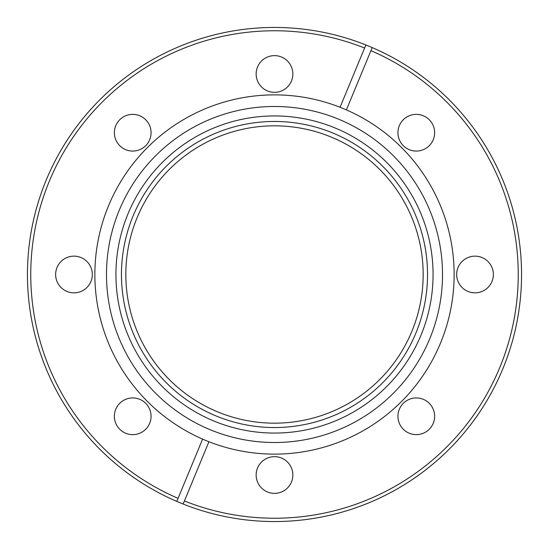 <?xml version="1.0" encoding="UTF-8"?>
<svg xmlns="http://www.w3.org/2000/svg" width="549" height="549" viewBox="0 0 549 549"><rect width="100%" height="100%" fill="white"/><g stroke="black" fill="none" stroke-linecap="round" stroke-linejoin="round"><path stroke-width="0.82" d="M132.714 151.064A18.35 18.35 0 0 1 114.364 132.714A18.35 18.35 0 0 1 132.714 114.364A18.35 18.35 0 0 1 151.064 132.714A18.35 18.35 0 0 1 132.714 151.064M73.985 292.85A18.35 18.35 0 0 1 55.634 274.5A18.35 18.35 0 0 1 73.985 256.15A18.35 18.35 0 0 1 92.335 274.5A18.35 18.35 0 0 1 73.985 292.85M132.714 434.636A18.35 18.35 0 0 1 114.364 416.286A18.35 18.35 0 0 1 132.714 397.936A18.35 18.35 0 0 1 151.064 416.286A18.35 18.35 0 0 1 132.714 434.636M274.5 493.366A18.35 18.35 0 0 1 256.15 475.015A18.35 18.35 0 0 1 274.5 456.665A18.35 18.35 0 0 1 292.85 475.015A18.35 18.35 0 0 1 274.5 493.366M416.286 434.636A18.35 18.35 0 0 1 397.936 416.286A18.35 18.35 0 0 1 416.286 397.936A18.35 18.35 0 0 1 434.636 416.286A18.35 18.35 0 0 1 416.286 434.636M475.015 292.85A18.35 18.35 0 0 1 456.665 274.5A18.35 18.35 0 0 1 475.015 256.15A18.35 18.35 0 0 1 493.366 274.5A18.35 18.35 0 0 1 475.015 292.85M416.286 151.064A18.35 18.35 0 0 1 397.936 132.714A18.35 18.35 0 0 1 416.286 114.364A18.35 18.35 0 0 1 434.636 132.714A18.35 18.35 0 0 1 416.286 151.064M274.5 92.335A18.35 18.35 0 0 1 256.15 73.985A18.35 18.35 0 0 1 274.5 55.634A18.35 18.35 0 0 1 292.85 73.985A18.35 18.35 0 0 1 274.5 92.335M274.5 27.45A247.05 247.05 0 0 1 516.465 324.377A247.05 247.05 0 0 1 176.799 501.409A247.05 247.05 0 0 1 274.5 27.45M274.5 454.119A179.619 179.619 0 0 1 208.943 441.732L184.402 500.969A243.735 243.735 0 0 0 499.679 367.775A243.735 243.735 0 0 0 370.932 50.652L346.392 109.889A179.619 179.619 0 0 1 274.5 454.119M202.608 439.111A179.619 179.619 0 0 1 274.5 94.881A179.619 179.619 0 0 1 340.057 107.268L364.598 48.031A243.735 243.735 0 0 0 35.788 225.268A243.735 243.735 0 0 0 178.068 498.348L202.608 439.111A179.619 179.619 0 0 0 208.943 441.732M176.799 501.409L178.068 498.348L176.799 501.409M274.5 106.485A168.015 168.015 0 0 1 442.515 274.5A168.015 168.015 0 0 1 274.5 442.515A168.015 168.015 0 0 1 106.485 274.5A168.015 168.015 0 0 1 274.5 106.485M274.5 433.065A158.565 158.565 0 0 1 115.935 274.5A158.565 158.565 0 0 1 274.5 115.935A158.565 158.565 0 0 1 433.065 274.5A158.565 158.565 0 0 1 274.5 433.065M274.5 121.459A153.041 153.041 0 0 1 427.541 274.5A153.041 153.041 0 0 1 274.5 427.541A153.041 153.041 0 0 1 121.459 274.5A153.041 153.041 0 0 1 274.5 121.459M274.5 125.831A148.669 148.669 0 0 0 125.831 274.5A148.669 148.669 0 0 0 274.5 423.169A148.669 148.669 0 0 0 423.169 274.5A148.669 148.669 0 0 0 274.5 125.831M346.392 109.889A179.619 179.619 0 0 0 340.057 107.268M364.598 48.031L365.867 44.963L364.598 48.031M372.201 47.591L370.932 50.652L372.201 47.591M184.402 500.969L183.133 504.037L184.402 500.969"/></g></svg>
